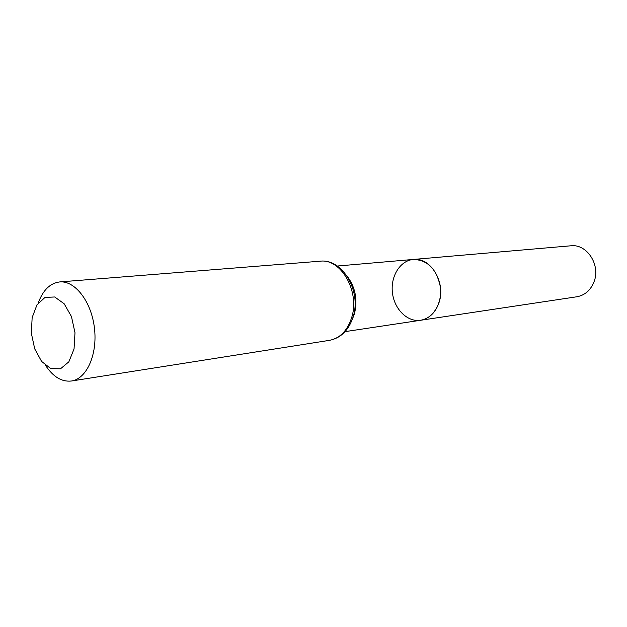 <?xml version="1.0" encoding="UTF-8"?>
<svg xmlns="http://www.w3.org/2000/svg" width="627" height="627" viewBox="0 0 627 627"><rect width="100%" height="100%" fill="white"/><g stroke="black" fill="none" stroke-linecap="round" stroke-linejoin="round"><path stroke-width="0.94" d="M413.397 259.437C427.739 259.962 436.745 269.179 440.405 287.088C442.396 303.209 433.061 318.555 420.607 320.272C429.323 318.626 435.467 312.724 439.025 302.567C446.095 282.55 430.608 256.976 413.397 259.437C400.144 260.503 390.378 276.366 392.431 292.762C394.265 309.189 407.464 322.333 420.607 320.272L576.832 296.775C584.928 295.27 590.665 290.238 594.059 281.695C600.776 264.868 586.786 243.621 570.797 245.8L337.302 266.028M32.149 317.583L36.993 304.808L45.011 297.417L54.706 296.979L64.166 303.766L71.447 316.541L74.989 332.718L74.049 348.941L68.845 361.826L60.513 368.794L50.795 368.598L41.609 361.442L34.704 348.839L31.35 333.25L32.149 317.583M38.247 303.006C42.926 290.183 50.074 283.161 59.69 281.931C75.021 280.426 91.409 301.603 94.442 328.054C97.671 354.482 86.683 378.896 71.423 381.012C61.783 382.062 53.193 376.905 45.653 365.525M352.209 319.637L354.404 313.962C357.852 299.784 355.399 287.15 347.052 276.037M351.653 317.607C360.125 291.665 341.01 258.246 320.138 261.2C342.53 258.363 361.661 291.336 353.079 317.043C348.706 330.28 340.853 338.047 329.512 340.336C340.022 338.259 347.405 330.688 351.653 317.607M345.069 331.636L420.607 320.272M71.423 381.012L329.512 340.336M59.69 281.931L320.138 261.2"/></g></svg>
